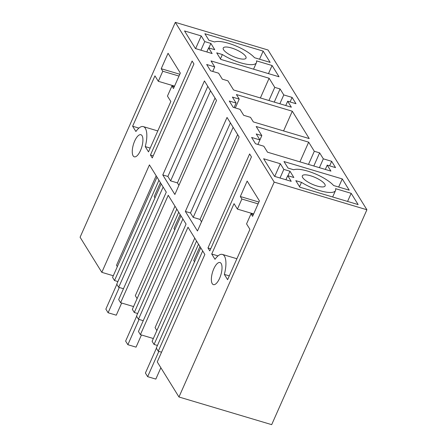 <?xml version="1.0" encoding="UTF-8"?>
<svg xmlns="http://www.w3.org/2000/svg" width="447" height="447" viewBox="0 0 447 447"><rect width="100%" height="100%" fill="white"/><g stroke="black" fill="none" stroke-linecap="round" stroke-linejoin="round"><path stroke-width="0.67" d="M178.968 396.997L271.681 424.65L366.909 209.766L274.195 182.108L178.968 396.997L157.249 361.902L204.86 254.455L188.003 227.221L140.392 334.663L139.419 333.093L138.447 331.518L186.058 224.076L168.228 195.272L120.617 302.714L133.569 306.575M274.195 182.108L175.319 22.35L268.032 50.003L366.909 209.766M175.319 22.35L80.091 237.234L101.815 272.335L149.427 164.893L154.304 172.765L166.284 192.126L118.667 299.568L120.617 302.714M152.271 157.959L193.931 63.949L192.115 61.015L150.455 155.031L152.271 157.959M171.922 86.008L167.457 96.083L170.827 101.519L148.51 151.885L145.241 146.599A19.992 7.582 -73.4 0 0 143.308 126.613A19.992 7.582 -73.4 0 0 135.899 131.507L132.625 126.222L154.947 75.861L158.311 81.298L162.775 71.229L161.216 68.709L168.061 53.266L180.325 73.079L173.481 88.523L171.922 86.008L174.285 86.712M142.057 135.698A11.533 4.375 -73.4 0 0 140.889 134.715A11.533 4.375 -73.4 0 0 133.988 142.744A11.533 4.375 -73.4 0 0 133.128 155.841A11.533 4.375 -73.4 0 0 134.296 156.819A11.533 4.375 -73.4 0 0 139.766 152.025A11.533 4.375 -73.4 0 0 142.917 140.542A11.533 4.375 -73.4 0 0 142.057 135.698M185.371 211.442L227.031 117.432L239.123 136.972L197.462 230.982L185.371 211.442L190.483 212.968L230.406 122.88M249.627 153.941L251.443 156.875L209.783 250.884L207.967 247.956L249.627 153.941M241.877 199.032L237.413 209.107L234.044 203.664L211.727 254.03L214.996 259.316A19.992 7.582 -73.4 0 1 222.405 254.421A19.992 7.582 -73.4 0 1 224.338 274.408L227.612 279.693L249.929 229.328L246.56 223.891L251.024 213.817L252.583 216.331L259.428 200.887L247.163 181.074L240.318 196.518L241.877 199.032L258.103 203.877M221.159 263.507A11.533 4.375 -73.4 0 0 219.991 262.523A11.533 4.375 -73.4 0 0 213.09 270.552A11.533 4.375 -73.4 0 0 212.23 283.649A11.533 4.375 -73.4 0 0 213.398 284.627A11.533 4.375 -73.4 0 0 218.868 279.833A11.533 4.375 -73.4 0 0 222.014 268.351A11.533 4.375 -73.4 0 0 221.159 263.507M204.435 80.918L216.527 100.458L174.866 194.473L162.775 174.933L204.435 80.918M156.171 175.794L116.505 265.311L117.332 266.647M113.292 275.76L101.815 272.335M342.262 178.923L349.23 190.182L333.613 185.522A23.836 7.046 23.9 0 0 313.543 173.157A23.836 7.046 23.9 0 0 293.69 169.771L288.024 168.078L283.974 161.54L342.262 178.923L338.67 187.03M299.859 187.198L295.808 180.661L301.479 182.348A23.836 7.046 23.9 0 0 335.524 190.534A23.836 7.046 23.9 0 0 335.563 188.668L351.174 193.327L358.142 204.586L299.859 187.198M274.525 176.364L291.232 181.342L287.728 175.682L293.863 177.515L289.969 171.223L283.834 169.396L280.33 163.736L263.629 158.752L274.525 176.364M323.326 158.836L331.646 161.317L335.535 167.608L327.221 165.127L330.92 171.106L267.518 152.192L263.819 146.219L255.505 143.738L251.611 137.447L259.925 139.928L256.226 133.955L261.819 135.62L256.176 126.501L308.665 142.157L314.314 151.276L319.627 152.863L323.326 158.836L319.415 167.67M316.258 177.984A12.466 3.688 23.9 0 0 302.334 175.827A12.466 3.688 23.9 0 0 311.201 183.767A12.466 3.688 23.9 0 0 325.125 185.924A12.466 3.688 23.9 0 0 316.258 177.984M233.178 107.308L239.994 109.342L243.693 115.315L250.51 117.349L253.332 121.908L309.235 138.581L292.299 111.219L236.402 94.546L239.223 99.105L232.406 97.077L236.1 103.05L229.283 101.016L233.178 107.308M237.156 50.176A12.466 3.688 23.9 0 0 223.232 48.019A12.466 3.688 23.9 0 0 232.099 55.959A12.466 3.688 23.9 0 0 246.023 58.116A12.466 3.688 23.9 0 0 237.156 50.176M222.377 54.54L216.706 52.852L220.757 59.39L279.045 76.778L272.078 65.519L256.461 60.859A23.836 7.046 23.9 0 1 256.422 62.725A23.836 7.046 23.9 0 1 222.377 54.54L220.449 58.892M204.871 33.732L208.922 40.269L214.588 41.962A23.836 7.046 23.9 0 1 234.44 45.348A23.836 7.046 23.9 0 1 254.511 57.713L270.128 62.373L263.16 51.114L204.871 33.732M208.626 47.874L212.129 53.539L195.428 48.555L184.527 30.944L201.228 35.928L204.732 41.588L210.867 43.415L214.761 49.706L208.626 47.874L206.816 51.953M283.778 94.932L280.079 88.959L274.76 87.372L269.116 78.253L211.034 60.926L214.733 66.905L206.687 64.502L210.582 70.794L218.622 73.196L222.321 79.169L227.914 80.834L233.557 89.959L291.366 107.202L287.667 101.223L295.987 103.704L292.092 97.412L283.778 94.932L279.861 103.765M174.973 206.173L135.307 295.69L137.106 298.602M153.349 338.53L140.392 334.663M194.752 238.122L155.081 327.64L156.88 330.551M153.204 155.852L150.455 155.031M132.625 126.222L138.905 128.093M158.311 81.298L174.537 86.137M162.775 71.229L179.001 76.068M161.216 68.709L179.806 74.252M150.198 148.08L145.241 146.599M190.483 212.968L193.21 217.376L200.027 219.41L201.524 221.824M210.716 248.778L207.967 247.956M211.727 254.03L218.007 255.902M237.413 209.107L253.639 213.945M240.318 196.518L258.908 202.061M251.024 213.817L253.388 214.521M229.294 275.888L224.338 274.408M178.923 185.315L177.431 182.896L170.614 180.867L167.888 176.459L162.775 174.933M167.888 176.459L207.805 86.372M299.546 186.701L301.479 182.348M351.174 193.327L347.582 201.435M280.33 163.736L274.709 176.42M283.834 169.396L280.018 178.001M289.969 171.223L287.963 175.755M287.728 175.682L285.918 179.761M319.627 152.863L313.805 165.999M331.646 161.317L329.635 165.848M327.221 165.127L325.315 169.43M259.925 139.928L257.919 144.459M261.819 135.62L259.919 139.911M308.665 142.157L299.937 161.864M314.314 151.276L308.491 164.412M236.1 103.05L234.094 107.582M239.223 99.105L235.306 107.939M292.299 111.219L283.566 130.926M272.078 65.519L268.479 73.626M263.16 51.114L259.567 59.222M201.228 35.928L195.607 48.611M204.732 41.588L200.921 50.193M210.867 43.415L208.861 47.946M214.733 66.905L212.722 71.436M269.116 78.253L260.383 97.96M274.76 87.372L268.938 100.508M280.079 88.959L274.257 102.095M292.092 97.412L290.086 101.944M287.667 101.223L285.762 105.526M157.003 177.129L112.566 277.403L114.51 280.548L158.948 180.275M160.384 182.6L154.187 196.585L154.986 197.876M117.902 281.56L114.51 280.548M161.183 183.89L116.751 284.163L118.695 287.309L123.473 288.734M163.133 187.036L118.695 287.309M176.777 209.079L132.34 309.352L134.284 312.498L178.722 212.224M180.163 214.549L173.961 228.54L174.76 229.831M137.682 313.509L134.284 312.498M180.962 215.84L136.525 316.118L138.469 319.259L143.247 320.683M182.907 218.985L138.469 319.259M196.551 241.034L152.114 341.307L154.064 344.453L198.496 244.179M199.938 246.504L193.741 260.489L194.54 261.78M157.456 345.464L154.064 344.453M200.737 247.794L156.299 348.068L158.249 351.213L161.546 352.197M202.681 250.94L158.249 351.213M193.21 217.376L233.133 127.289M200.027 219.41L237.631 134.558M170.614 180.867L210.537 90.78M177.431 182.896L215.035 98.044M158.841 351.392L147.644 376.659L155.824 379.095L160.859 367.736M156.4 348.23L145.409 373.038L147.644 376.659M139.067 319.437L127.87 344.704L136.05 347.146L141.442 334.976M136.626 316.28L125.629 341.089L127.87 344.704M119.293 287.488L108.096 312.755L116.276 315.191L121.668 303.027M116.851 284.326L105.855 309.134L108.096 312.755M157.791 130.932L143.308 126.613M236.893 258.74L222.405 254.421M332.663 196.987L335.524 190.534M253.561 69.179L256.422 62.725"/></g></svg>
